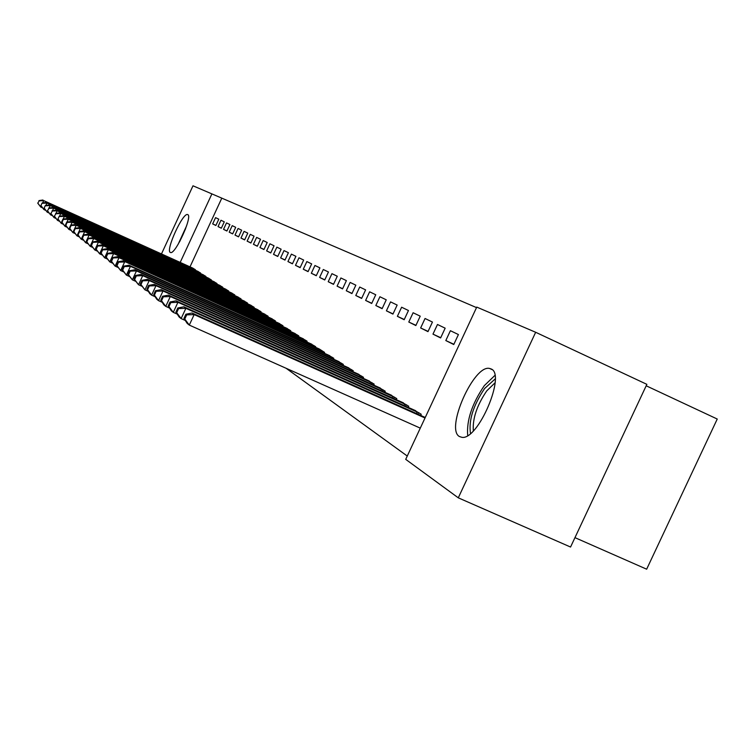 <?xml version="1.0" encoding="UTF-8"?>
<svg xmlns="http://www.w3.org/2000/svg" width="755" height="755" viewBox="0 0 755 755"><rect width="100%" height="100%" fill="white"/><g stroke="black" fill="none" stroke-linecap="round" stroke-linejoin="round"><path stroke-width="1.13" d="M459.493 436.56C445.044 429.293 473.838 364.24 489.608 368.459L491.08 368.94C506.312 374.169 478.104 440.429 461.909 437.334L459.493 436.56M170.281 252.415C165.43 250.443 182.852 212.334 187.589 214.571L187.759 214.628C192.912 215.987 175.33 254.728 170.554 252.529L170.281 252.415M476.518 307.606L211.9 193.893L180.2 262.4M476.754 307.096L535.663 332.275L458.285 497.828L405.718 459.361L476.754 307.096M458.285 497.828L570.553 547.035L646.865 384.342L535.663 332.275M646.186 385.786L717.25 419.034L646.658 569.194L574.951 537.645M161.494 253.897L192.987 185.805L211.9 193.893M450.395 330.699L445.809 340.552L453.764 344.535L458.417 334.559L450.395 330.699M420.686 415.439L421.233 414.259L413.523 409.767M425.056 318.497L420.639 327.963L427.981 331.634L432.445 322.055L425.056 318.497M396.262 399.678L396.771 398.593L389.655 394.459M401.622 307.219L397.385 316.326L404.17 319.724L408.464 310.513L401.622 307.219M373.706 385.125L374.178 384.135L367.591 380.303M379.907 296.753L375.82 305.53L382.124 308.682L386.249 299.81L379.907 296.753M352.811 371.658L353.246 370.733L347.13 367.175M359.71 287.032L355.775 295.498L361.636 298.433L365.618 289.882L359.71 287.032M333.399 359.144L333.795 358.285L328.114 354.982M340.892 277.972L337.089 286.154L342.553 288.891L346.394 280.624L340.892 277.972M315.316 347.489L315.684 346.696L310.38 343.61M323.3 269.507L319.629 277.415L324.744 279.973L328.453 271.989L323.3 269.507M298.433 336.617L298.772 335.871L293.818 332.983M306.841 261.579L303.284 269.233L308.078 271.64L311.664 263.901L306.841 261.579M282.634 326.434L282.955 325.745L278.302 323.036M291.392 254.133L287.938 261.56L292.44 263.816L295.922 256.322L291.392 254.133M267.808 316.892L268.11 316.251L263.75 313.702M276.858 247.14L273.518 254.35L277.755 256.464L281.124 249.197L276.858 247.14M253.888 307.927L254.171 307.323L250.065 304.926M263.184 240.552L259.937 247.546L263.929 249.546L267.204 242.487L263.184 240.552M240.779 299.49L241.043 298.914L237.174 296.658M250.273 234.333L247.121 241.138L250.886 243.025L254.067 236.164L250.273 234.333M228.406 291.534L228.661 290.996L225.009 288.863M238.07 228.463L235.003 235.079L238.571 236.862L241.657 230.19L238.07 228.463M216.723 284.012L216.959 283.502L213.505 281.492M226.519 222.904L223.537 229.341L226.915 231.03L229.916 224.537L226.519 222.904M205.671 276.896L205.898 276.424L202.623 274.509M215.571 217.629L212.665 223.905L215.873 225.5L218.799 219.186L215.571 217.629M195.196 270.167L195.403 269.705L192.308 267.893M221.659 198.442L190.005 266.855M286.126 368.289L407.266 456.039M200.368 273.489L200.585 273.017L197.395 271.158M220.97 220.234L218.035 226.585L221.319 228.227L224.282 221.828L220.97 220.234M211.126 280.407L211.353 279.916L207.993 277.953M232.219 225.641L229.199 232.172L232.663 233.899L235.711 227.331L232.219 225.641M222.489 287.721L222.725 287.193L219.177 285.126M244.082 231.36L240.977 238.061L244.639 239.901L247.772 233.135L244.082 231.36M234.503 295.45L234.758 294.894L231.002 292.704M256.634 237.4L253.435 244.299L257.313 246.234L260.541 239.278L256.634 237.4M247.234 303.642L247.508 303.057L243.525 300.735M269.922 243.799L266.628 250.896L270.743 252.953L274.065 245.79L269.922 243.799M260.739 312.343L261.032 311.711L256.804 309.248M284.012 250.584L280.624 257.899L284.984 260.088L288.41 252.698L284.012 250.584M275.103 321.592L275.415 320.922L270.913 318.299M298.989 257.795L295.488 265.345L300.131 267.666L303.67 260.05L298.989 257.795M290.401 331.445L290.732 330.728L285.937 327.934M314.939 265.477L311.324 273.263L316.269 275.735L319.922 267.874L314.939 265.477M306.738 341.958L307.087 341.194L301.962 338.212M331.945 273.669L328.208 281.709L333.502 284.361L337.277 276.236L331.945 273.669M324.206 353.217L324.584 352.396L319.205 348.952L123.225 260.852L323.121 351.452M350.131 282.427L346.271 290.741L351.934 293.582L355.841 285.173L350.131 282.427M342.93 365.288L343.346 364.401L337.457 360.966M369.629 291.808L365.618 300.424L371.696 303.472L375.745 294.752L369.629 291.808M363.07 378.264L363.514 377.311L357.172 373.621M390.561 301.887L386.4 310.824L392.94 314.099L397.149 305.058L390.561 301.887M384.767 392.26L385.248 391.222L378.415 387.239M413.108 312.749L408.785 322.026L415.845 325.556L420.224 316.166L413.108 312.749M408.228 407.398L408.757 406.266L401.349 401.962M437.475 324.48L432.974 334.125L440.609 337.947L445.167 328.18L437.475 324.48M212.665 223.905L215.921 225.405M218.035 226.585L221.366 228.123M223.537 229.341L226.962 230.917M229.199 232.172L232.71 233.795M235.003 235.079L238.618 236.749M240.977 238.061L244.695 239.779M247.121 241.138L250.943 242.902M253.435 244.299L257.37 246.111M259.937 247.546L263.986 249.424M266.628 250.896L270.8 252.821M273.518 254.35L277.821 256.332M280.624 257.899L285.05 259.947M287.938 261.56L292.506 263.674M295.488 265.345L300.207 267.515M303.284 269.233L308.144 271.479M311.324 273.263L316.345 275.584M319.629 277.415L324.82 279.812M328.208 281.709L333.578 284.191M337.089 286.154L342.638 288.712M346.271 290.741L352.019 293.393M355.775 295.498L361.72 298.244M365.618 300.424L371.781 303.274M375.82 305.53L382.219 308.484M386.4 310.824L393.044 313.891M397.385 316.326L404.274 319.497M408.785 322.026L415.948 325.329M420.639 327.963L428.094 331.398M432.974 334.125L440.722 337.702M445.809 340.552L453.887 344.271M41.195 206.096L40.761 207.049L42.337 207.767M38.061 203.416L40.761 207.049L37.75 203.171L39.241 200.839L37.75 203.171M193.186 268.289L43.724 200.613L194.582 269.176M39.241 200.839L43.724 200.613L42.648 202.953M38.93 200.603L42.931 200.018M44.394 208.597L43.941 209.579L45.555 210.315M41.204 205.888L43.941 209.579L40.883 205.643L42.082 203.038L40.883 205.643M198.301 271.555L46.942 203.057L199.735 272.48M42.403 203.284L46.942 203.057L45.838 205.464M42.082 203.038L46.13 202.444M47.669 211.164L47.206 212.174L48.877 212.929M44.432 208.437L47.206 212.174L44.101 208.182L45.319 205.539L44.101 208.182M203.548 274.924L50.255 205.568L205.02 275.868M45.649 205.794L50.255 205.568L49.113 208.04M45.319 205.539L49.415 204.926M179.624 241.751L185.645 228.614M186.655 225.717L178.095 244.403M470.516 433.474C468.506 420.554 473.206 405.567 484.606 388.504L495.186 378.925M495.072 382.766L486.777 390.845C476.943 405.293 472.46 418.638 473.328 430.86M494.855 375.452L484.304 385.663C472.017 403.783 466.477 420.412 467.694 435.522M51.047 213.807L50.566 214.845L52.284 215.628M47.754 211.051L50.566 214.845L47.414 210.787L48.99 208.371L47.414 210.787M208.946 278.368L53.662 208.144L210.456 279.341M48.99 208.371L53.662 208.144L52.482 210.692M48.65 208.116L52.793 207.493M54.511 216.525L54.02 217.591L55.785 218.393M51.161 213.74L54.02 217.591L50.821 213.476L52.416 211.022L50.821 213.476M214.486 281.917L57.154 210.796L216.043 282.917M52.416 211.022L57.154 210.796L55.946 213.42M52.067 210.758L56.276 210.126M58.078 219.309L57.569 220.413L59.39 221.234M54.671 216.515L57.569 220.413L54.313 216.232L55.946 213.75L54.313 216.232M220.177 285.569L60.749 213.514L221.781 286.589M55.946 213.75L60.749 213.514L59.503 216.232M55.587 213.476L59.843 212.825M61.759 222.178L61.23 223.32L63.099 224.169M58.286 219.356L61.23 223.32L57.918 219.073L59.211 216.279L57.918 219.073M226.038 289.316L64.458 216.326L227.689 290.373M59.569 216.562L64.458 216.326L63.165 219.12M59.211 216.279L63.524 215.619M65.534 225.132L64.996 226.311L66.921 227.179M62.004 222.291L64.996 226.311L61.627 221.989L62.004 222.291L63.307 219.45L62.929 219.158L61.627 221.989M232.068 293.176L68.271 219.214L233.757 294.261M63.307 219.45L68.271 219.214L66.931 222.102M62.929 219.158L67.299 218.478M69.432 228.18L68.865 229.388L70.857 230.294M65.836 225.311L68.865 229.388L65.44 224.999L65.836 225.311L67.157 222.423L66.77 222.121L65.44 224.999M238.269 297.14L72.197 222.187L240.014 298.263M67.157 222.423L72.197 222.187L70.819 225.169M66.77 222.121L71.197 221.432M251.226 305.435L79.35 227.614L80.407 228.406L76.982 235.834L73.433 231.294L73.848 231.625L75.217 228.652L74.802 228.331L72.867 232.568L74.915 233.493M69.781 228.416L72.867 232.568L69.375 228.104L69.781 228.416L71.13 225.49L70.725 225.179L69.375 228.104M244.648 301.226L76.236 225.254L246.441 302.377M71.13 225.49L76.236 225.254L74.82 228.331M70.725 225.179L75.217 224.471M73.848 231.625L76.982 235.834L79.096 236.796M75.217 228.652L80.407 228.406L253.076 306.624M74.802 228.331L79.35 227.614M258.002 309.776L83.616 230.841L84.702 231.672L81.229 239.212L83.409 240.194M78.039 234.928L81.229 239.212L77.614 234.597L78.039 234.928L79.426 231.917L79.001 231.587L77.614 234.597M79.426 231.917L84.702 231.672L259.909 310.994M79.001 231.587L83.616 230.841M264.986 314.24L88.024 234.182L89.147 235.031L85.608 242.695L87.863 243.714M82.37 238.344L85.608 242.695L81.927 237.995L82.37 238.344L83.777 235.277L83.343 234.937L81.927 237.995M83.777 235.277L89.147 235.031L266.949 315.505M83.343 234.937L88.024 234.182M272.187 318.855L92.563 237.617L93.724 238.495L90.128 246.29L92.459 247.338M86.834 241.864L90.128 246.29L86.381 241.506L86.834 241.864L88.269 238.75L87.816 238.401L86.381 241.506M88.269 238.75L93.724 238.495L274.216 320.158M87.816 238.401L92.563 237.617M279.624 323.612L97.253 241.175L98.452 242.081L94.8 249.999L97.216 251.085M91.449 245.498L94.8 249.999L90.978 245.13L91.449 245.498L92.912 242.336L92.44 241.968L90.978 245.13M92.912 242.336L98.452 242.081L281.719 324.952M92.44 241.968L97.253 241.175M287.296 328.519L102.104 244.846L103.341 245.79L99.632 253.831L102.123 254.964M96.215 249.254L99.632 253.831L95.734 248.876L96.215 249.254L97.697 246.036L97.216 245.668L95.734 248.876M97.697 246.036L103.341 245.79L289.458 329.907M97.216 245.668L102.104 244.846M295.224 333.597L107.116 248.65L108.399 249.622L104.615 257.804L107.201 258.965M101.142 253.142L104.615 257.804L100.641 252.746L101.142 253.142L102.652 249.867L102.151 249.48L100.641 252.746M102.652 249.867L108.399 249.622L297.461 335.031M102.151 249.48L107.116 248.65M303.416 338.844L112.306 252.576L113.627 253.576L109.786 261.9L112.467 263.108M106.247 257.162L109.786 261.9L105.728 256.757L106.247 257.162L107.786 253.831L107.257 253.435L105.728 256.757M107.786 253.831L113.627 253.576L305.728 340.316M107.257 253.435L112.306 252.576M311.881 344.261L117.667 256.643L119.035 257.682L115.128 266.147L117.903 267.402M111.523 261.324L115.128 266.147L110.985 260.9L111.523 261.324L113.09 257.936L112.552 257.521L110.985 260.9M113.09 257.936L119.035 257.682L314.278 345.79M112.552 257.521L117.667 256.643M118.582 262.193L118.025 261.759L116.44 265.194L116.997 265.637L118.582 262.193L124.651 261.928L120.668 270.554L123.546 271.847M116.997 265.637L120.668 270.554L116.44 265.194M320.648 349.876L319.091 349.197M118.025 261.759L123.225 260.852M329.718 355.68L128.982 265.213L130.455 266.336L126.406 275.113L129.398 276.453M122.659 270.101L126.406 275.113L122.084 269.648L122.659 270.101L124.282 266.591L123.707 266.147L122.084 269.648M124.282 266.591L130.455 266.336L332.285 357.323M123.707 266.147L128.982 265.213M339.118 361.692L134.956 269.743L136.485 270.903L132.352 279.841L135.466 281.238M128.539 274.735L132.352 279.841L127.944 274.263L128.539 274.735L130.19 271.158L129.586 270.696L127.944 274.263M130.19 271.158L136.485 270.903L341.779 363.4M129.586 270.696L134.956 269.743M348.857 367.93L141.157 274.433L142.742 275.641L138.533 284.748L141.761 286.192M134.635 279.539L138.533 284.748L134.022 279.057L134.635 279.539L136.325 275.905L135.692 275.415L134.022 279.057M136.325 275.905L142.742 275.641L351.613 369.695M135.692 275.415L141.157 274.433M358.965 374.395L147.584 279.312L149.235 280.558L144.941 289.844L148.31 291.355M140.968 284.531L144.941 289.844L140.326 284.031L140.968 284.531L142.686 280.822L142.044 280.322L140.326 284.031M142.686 280.822L149.235 280.558L361.824 376.226M142.044 280.322L147.584 279.312M369.45 381.115L154.275 284.38L155.983 285.673L151.613 295.139L155.115 296.715M147.555 289.722L151.613 295.139L149.915 293.799L146.885 289.193L147.555 289.722L149.301 285.937L148.631 285.418L146.885 289.193M149.301 285.937L155.983 285.673L372.423 383.011M148.631 285.418L154.275 284.38M380.35 388.079L161.23 289.646L163.005 290.996L158.541 300.65L162.193 302.283M154.407 295.12L158.541 300.65L156.785 299.254L153.709 294.573L154.407 295.12L156.191 291.26L155.483 290.722L153.709 294.573M156.191 291.26L163.005 290.996L383.427 390.061M155.483 290.722L161.23 289.646M391.666 395.327L168.459 295.13L170.319 296.536L165.76 306.388L169.564 308.087M161.532 300.735L165.76 306.388L163.929 304.935L160.806 300.169L161.532 300.735L163.354 296.8L162.618 296.234L160.806 300.169M163.354 296.8L170.319 296.536L394.874 397.385M162.618 296.234L168.459 295.13M403.444 402.868L176 300.839L177.935 302.302L173.282 312.362L177.255 314.137M168.95 306.587L173.282 312.362L171.366 310.843L168.195 305.992L168.95 306.587L170.819 302.576L170.054 301.981L168.195 305.992M170.819 302.576L177.935 302.302L406.785 405.001M170.054 301.981L176 300.839M415.703 410.72L183.852 306.794L185.872 308.323L181.115 318.591L185.277 320.45M176.698 312.693L181.115 318.591L179.124 317.006L175.906 312.07L176.698 312.693L178.595 308.587L177.803 307.974L175.906 312.07M178.595 308.587L185.872 308.323L419.185 412.938M177.803 307.974L183.852 306.794M425.254 417.477L192.053 313.004L194.158 314.599L189.297 325.094L420.28 428.132M184.777 319.063L189.297 325.094L187.221 323.442L183.946 318.412L184.777 319.063L186.712 314.863L185.89 314.231L183.946 318.412M186.712 314.863L194.158 314.599L425.008 417.996M185.89 314.231L192.053 313.004M192.959 269.148L193.233 268.553M193.922 269.582L194.186 268.997M198.084 272.451L198.367 271.847M199.056 272.895L199.339 272.291M203.35 275.849L203.633 275.216M204.331 276.292L204.624 275.679M208.757 279.331L209.05 278.689M209.758 279.784L210.05 279.152M214.307 282.917L214.618 282.257M215.326 283.38L215.628 282.719M220.016 286.598L220.337 285.918M221.055 287.07L221.366 286.39M225.896 290.392L226.217 289.693M226.934 290.864L227.255 290.165M231.936 294.29L232.276 293.572M232.993 294.771L233.323 294.054M238.155 298.3L238.505 297.555M239.231 298.791L239.571 298.055M244.563 302.434L244.913 301.67M245.649 302.925L245.998 302.17M251.151 306.69L251.519 305.898M252.255 307.191L252.623 306.407M257.955 311.079L258.333 310.267M259.069 311.589L259.446 310.777M264.958 315.599L265.345 314.76M266.1 316.118L266.487 315.288M272.187 320.271L272.593 319.403M273.338 320.79L273.744 319.931M279.643 325.084L280.058 324.188M280.822 325.613L281.238 324.725M287.344 330.058L287.778 329.133M288.542 330.596L288.967 329.68M295.299 335.201L295.752 334.238M296.517 335.748L296.96 334.795M303.529 340.514L303.991 339.514M304.756 341.071L305.218 340.08M312.032 346.007L312.504 344.978M313.287 346.573L313.759 345.554M320.828 351.698L321.328 350.622M322.102 352.274L322.593 351.207M329.935 357.587L330.454 356.473M331.237 358.172L331.747 357.068M339.382 363.683L339.91 362.532M340.694 364.278L341.232 363.136M349.159 370.016L349.716 368.817M350.509 370.62L351.056 369.431M359.314 376.575L359.89 375.329M360.682 377.198L361.258 375.962M369.846 383.398L370.45 382.096M371.243 384.021L371.837 382.738M380.794 390.477L381.426 389.127M382.219 391.118L382.842 389.778M392.175 397.838L392.827 396.432M393.619 398.489L394.27 397.102M404.01 405.501L404.699 404.038M405.492 406.171L406.171 404.718M416.335 413.485L417.053 411.956M417.845 414.165L418.553 412.645M489.608 368.459L492.052 369.582"/></g></svg>

